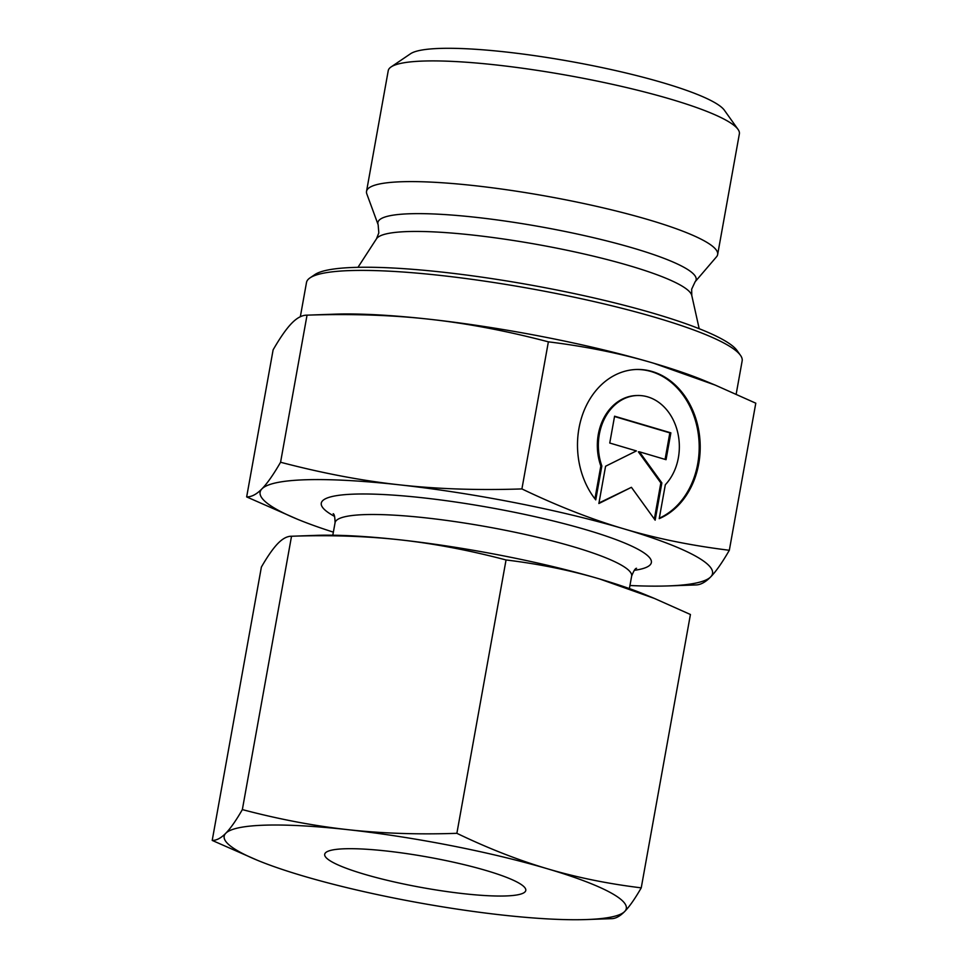 <?xml version="1.0" encoding="UTF-8"?>
<svg xmlns="http://www.w3.org/2000/svg" width="968" height="968" viewBox="0 0 968 968"><rect width="100%" height="100%" fill="white"/><g stroke="black" fill="none" stroke-linecap="round" stroke-linejoin="round"><path stroke-width="1.45" d="M695.121 281.773A161.668 24.575 10.2 0 0 633.834 248.292A161.668 24.575 10.2 0 0 410.674 213.734A161.668 24.575 10.2 0 0 378.149 224.733L366.799 193.854A178.378 27.116 10.2 0 1 366.533 191.362L388.241 70.676A178.378 27.116 10.2 0 1 391.072 66.949A178.378 27.116 10.2 0 1 424.395 61.02A178.378 27.116 10.2 0 1 609.525 83.696A178.378 27.116 10.2 0 1 738.015 129.373A178.378 27.116 10.2 0 1 739.37 133.85L717.651 254.536A178.378 27.116 10.2 0 1 716.538 256.786L695.121 281.773L691.66 289.19L691.781 295.482L699.186 328.709M391.072 66.949L410.541 53.748A161.353 24.527 10.2 0 1 440.67 48.4A161.353 24.527 10.2 0 1 608.146 68.91A161.353 24.527 10.2 0 1 724.366 110.219L738.015 129.373M366.533 191.362A178.378 27.116 10.2 0 1 402.676 181.718A178.378 27.116 10.2 0 1 600.753 207.297A178.378 27.116 10.2 0 1 717.651 254.536M300.334 316.742L306.493 282.511A221.333 33.638 10.2 0 1 310.002 277.877A221.333 33.638 10.2 0 1 351.336 270.544A221.333 33.638 10.2 0 1 581.042 298.676A221.333 33.638 10.2 0 1 740.484 355.341A221.333 33.638 10.2 0 1 742.154 360.895L736.176 394.121M310.002 277.877L314.866 274.585A217.074 32.997 10.2 0 1 355.413 267.386A217.074 32.997 10.2 0 1 580.703 294.974A217.074 32.997 10.2 0 1 737.071 350.549L740.484 355.341M695.423 584.95C700.312 585.011 705.406 582.325 710.706 576.88A229.839 34.933 10.2 0 1 668.017 585.93A229.839 34.933 10.2 0 1 665.96 585.991A229.839 34.933 10.2 0 1 629.95 585.507M280.575 462.244C273.448 474.598 267.241 483.468 261.953 488.84A229.839 34.933 10.2 0 1 306.699 479.729A229.839 34.933 10.2 0 1 399.566 484.847C361.899 480.721 322.235 473.183 280.575 462.244L307.037 315.157C350.936 313.68 391.713 315.036 429.369 319.234C467.036 323.36 506.712 330.899 548.372 341.837C586.257 346.508 621.383 353.635 653.751 363.254L715.267 385.119L755.79 403.196L729.327 550.272C691.442 545.613 656.316 538.474 623.949 528.867C591.569 519.32 557.556 506.01 521.909 488.925C478.01 490.401 437.233 489.046 399.566 484.847A229.839 34.933 10.2 0 1 623.949 528.867A229.839 34.933 10.2 0 1 710.706 576.88C715.993 571.495 722.201 562.638 729.327 550.272M333.367 532.146A229.839 34.933 10.2 0 1 297.539 519.271A229.839 34.933 10.2 0 1 261.953 488.84C256.653 494.297 251.559 496.983 246.658 496.911L273.121 349.835C280.26 337.469 286.467 328.612 291.743 323.227C297.043 317.782 302.137 315.096 307.037 315.157L334.444 314.176A229.839 34.933 10.2 0 1 336.489 314.116A229.839 34.933 10.2 0 1 429.369 319.234A229.839 34.933 10.2 0 1 653.751 363.254A229.839 34.933 10.2 0 1 704.922 380.835L715.267 385.119M595.744 499.863A76.617 61.347 -91.7 0 1 618.491 373.466A76.617 61.347 -91.7 0 1 636.629 369.474A76.617 61.347 -91.7 0 1 699.138 432.781A76.617 61.347 -91.7 0 1 659.22 518.642L665.318 484.75A50.566 40.487 88.3 0 0 675.858 426.126A50.566 40.487 88.3 0 0 637.38 395.513A50.566 40.487 88.3 0 0 601.842 465.983L595.744 499.863M609.755 443.029L614.583 416.204L670.872 432.853L666.045 459.679L639.4 451.802L661.858 482.899L655.154 520.167L631.426 487.315L598.877 503.517L605.581 466.249L636.399 450.919L609.755 443.029M598.962 502.985L631.426 487.315M654.344 519.042L660.841 482.923L638.384 451.826L639.4 451.802M661.858 482.899L660.841 482.923M665.076 459.401L669.844 432.877L614.523 416.518M670.872 432.853L669.844 432.877M594.921 498.822L600.826 466.007A50.566 40.487 -91.7 0 1 636.363 395.537L637.38 395.513M601.842 465.983L600.826 466.007M659.293 518.195A76.617 61.347 88.3 0 0 698.061 432.394A76.617 61.347 88.3 0 0 636.121 369.498M521.909 488.925L548.372 341.837M246.658 496.911L297.539 519.271M345.407 848.755A102.148 15.524 10.2 0 1 458.832 863.408A102.148 15.524 10.2 0 1 525.781 890.463A102.148 15.524 10.2 0 1 505.078 895.981A102.148 15.524 10.2 0 1 391.653 881.34A102.148 15.524 10.2 0 1 324.704 854.284A102.148 15.524 10.2 0 1 345.407 848.755M611.098 918.668C615.37 918.777 619.895 916.381 624.687 911.493A204.308 31.061 10.2 0 1 586.741 919.539A204.308 31.061 10.2 0 1 584.914 919.6A204.308 31.061 10.2 0 1 502.356 915.05A204.308 31.061 10.2 0 1 302.911 875.919A204.308 31.061 10.2 0 1 257.428 860.286A204.308 31.061 10.2 0 1 225.798 833.242A204.308 31.061 10.2 0 1 265.571 825.147A204.308 31.061 10.2 0 1 348.129 829.697C314.007 825.91 278.748 819.206 242.351 809.599C236.107 820.44 230.59 828.33 225.798 833.242C221.006 838.131 216.469 840.526 212.21 840.418L257.428 860.286M212.21 840.418L261.384 567.066C267.628 556.225 273.145 548.348 277.937 543.423C282.729 538.535 287.266 536.151 291.525 536.248L315.895 535.377A204.308 31.061 10.2 0 1 317.71 535.316A204.308 31.061 10.2 0 1 400.268 539.866C434.39 543.653 469.649 550.356 506.046 559.964C539.164 563.993 570.382 570.333 599.724 578.997L654.404 598.43L690.426 614.499L641.24 887.85C608.134 883.82 576.904 877.48 547.573 868.816C518.243 860.129 488.005 848.295 456.872 833.315C418.503 834.658 382.251 833.448 348.129 829.697A204.308 31.061 10.2 0 1 547.573 868.816A204.308 31.061 10.2 0 1 624.687 911.493C629.49 906.58 635.008 898.691 641.24 887.85M242.351 809.599L291.525 536.248C329.894 534.905 366.146 536.115 400.268 539.866A204.308 31.061 10.2 0 1 599.724 578.997A204.308 31.061 10.2 0 1 645.196 594.63L654.404 598.43M456.872 833.315L506.046 559.964M378.149 224.733L378.815 232.901L376.516 238.757A160.494 24.394 10.2 0 1 408.435 231.546A160.494 24.394 10.2 0 1 629.962 265.861A160.494 24.394 10.2 0 1 691.781 295.482M334.613 516.428A167.694 25.495 10.2 0 1 384.925 494.612A167.694 25.495 10.2 0 1 586.741 529.944A167.694 25.495 10.2 0 1 634.258 570.346M333.161 513.706C334.323 514.008 334.952 517.021 335.061 522.744A150.669 22.905 10.2 0 1 365.589 514.589A150.669 22.905 10.2 0 1 573.564 546.799A150.669 22.905 10.2 0 1 631.644 576.105L629.394 588.58M376.516 238.757L357.978 267.313M335.061 522.744L332.81 535.219M668.017 585.93L695.895 584.938M631.644 576.105C633.737 570.781 635.383 568.18 636.569 568.301M586.741 919.539L611.522 918.656"/></g></svg>
